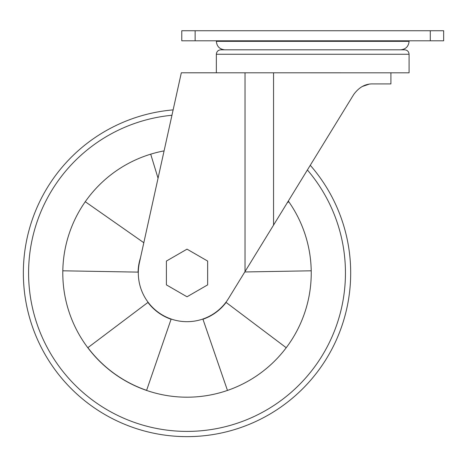 <?xml version="1.0" encoding="UTF-8"?>
<svg xmlns="http://www.w3.org/2000/svg" width="467" height="467" viewBox="0 0 467 467"><rect width="100%" height="100%" fill="white"/><g stroke="black" fill="none" stroke-linecap="round" stroke-linejoin="round"><path stroke-width="0.7" d="M150.701 154.174L158.05 178.225M143.813 242.717L85.263 201.721M140.474 257.854A48.936 48.936 0 0 0 138.086 272.115L62.811 270.802M286.23 347.734L226.098 302.423A48.936 48.936 0 0 1 202.952 319.241L227.464 390.43M244.79 271.963L311.226 270.802M288.775 201.721L287.252 202.789M147.934 302.423L87.889 347.67A124.129 124.129 0 0 0 146.609 390.336L171.085 319.241A48.936 48.936 0 0 1 147.934 302.423M216.349 72.794L216.349 54.26L409.086 54.26L409.086 72.817L181.319 72.794L139.458 262.472A48.708 48.708 0 0 0 228.532 298.454L353.694 94.538C359 87.265 365.328 83.727 372.666 83.92L390.908 83.92L390.908 72.817M173.134 109.891A163.666 163.666 0 0 0 23.35 272.973A163.666 163.666 0 0 0 244.527 426.202A163.666 163.666 0 0 0 310.269 165.283A163.666 163.666 0 0 1 244.527 426.202A163.666 163.666 0 0 1 23.35 272.973A163.666 163.666 0 0 1 173.134 109.891L178.867 83.92M362.223 86.523L368.977 84.229M216.349 54.26C216.612 51.557 218.095 50.074 220.798 49.806L404.632 49.806C407.335 50.074 408.818 51.557 409.086 54.26M312.715 49.806L400.628 49.806C405.765 49.304 408.584 46.484 409.086 41.347L409.086 40.792M430.294 40.792L181.78 40.792L181.78 30.74L443.65 30.74L443.65 40.792L430.294 40.792L430.294 30.74M166.398 261.065L166.398 284.876L187.016 296.784L207.64 284.876L207.64 261.065L187.016 249.156L166.398 261.065M288.308 201.061A124.222 124.222 0 0 1 224.755 391.323A124.222 124.222 0 0 1 62.794 272.973A124.222 124.222 0 0 1 164.086 150.882M216.349 40.792L216.349 41.347L409.086 41.347M273.557 225.1L273.557 72.817M245.023 271.578L245.023 72.794M195.136 40.792L195.136 30.74M307.397 169.97A158.43 158.43 0 0 1 241.924 421.584A158.43 158.43 0 0 1 28.586 272.973A158.43 158.43 0 0 1 171.949 115.261M216.349 41.347C216.851 46.484 219.671 49.304 224.808 49.806"/></g></svg>

